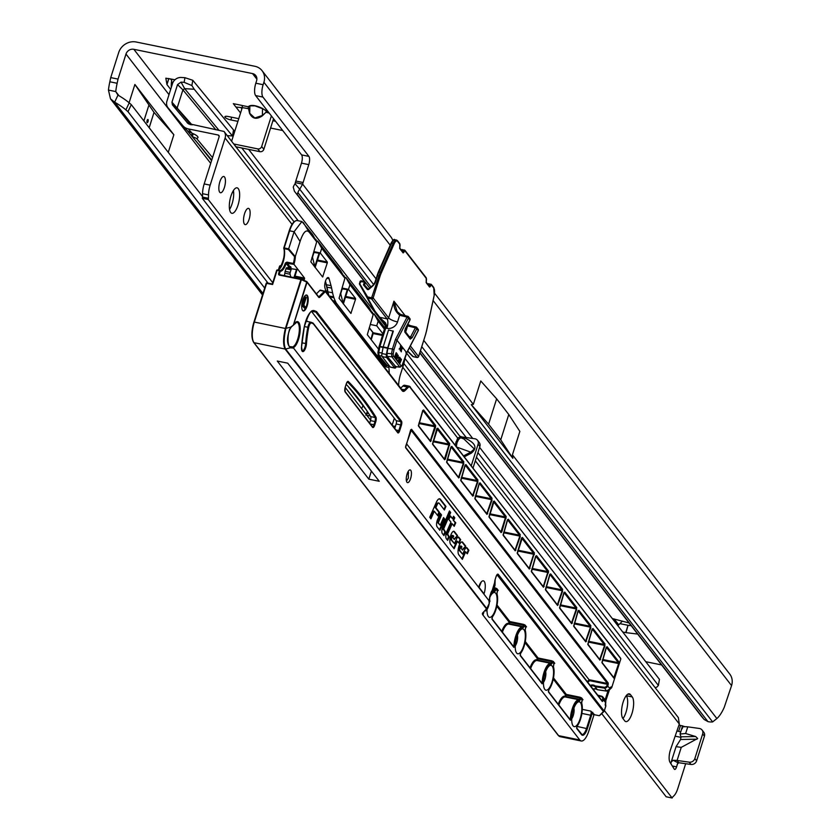 <?xml version="1.0" encoding="UTF-8"?>
<svg xmlns="http://www.w3.org/2000/svg" width="840" height="840" viewBox="0 0 840 840"><rect width="100%" height="100%" fill="white"/><g stroke="black" fill="none" stroke-linecap="round" stroke-linejoin="round"><path stroke-width="1.26" d="M147.998 121.642A1.628 0.567 101.6 0 0 148.176 119.973A1.628 0.567 101.6 0 0 147.651 119.553A1.628 0.567 101.6 0 0 147.116 120.508A1.628 0.567 101.6 0 0 147.053 122.504A1.628 0.567 101.6 0 0 147.998 121.642M266.091 112.266L266.123 110.617L262.3 108.612L255.003 105.871L249.648 105.819C252.494 104.832 256.778 105.714 262.51 108.455L266.858 111.373L262.395 115.784C256.557 119.795 252.273 118.923 249.533 113.148L254.814 117.989L262.196 115.532L266.091 112.266L269.231 113.117M238.76 118.661L228.207 116.508A4.872 1.323 -162.4 0 0 224.889 116.739A4.872 1.323 -162.4 0 0 225.057 117.296A4.872 1.323 -162.4 0 0 230.853 119.921L237.899 121.359M264.684 288.057L127.974 111.678L131.292 104.654L202.503 196.529M127.974 111.678L125.895 109.883A32.508 7.119 -154.8 0 0 114.66 102.165L117.968 95.13A32.508 7.119 -154.8 0 1 129.203 102.858L131.292 104.654M117.968 95.13L115.742 91.57L108.433 90.069L110.513 98.858L114.66 102.165L262.962 293.496M171.308 87.37A12.842 4.505 -78.4 0 1 171.476 82.016L171.685 80.377L170.478 78.834M637.665 634.074L625.706 632.604L628.026 625.296L619.909 623.637L622.419 621.127M628.026 625.296L626.042 632.657M631.176 625.695L628.362 625.349M272.906 120.74L275.552 121.275M392.794 240.482A14.469 12.967 142.2 0 0 390.894 236.891L262.07 70.686A14.469 12.967 142.2 0 0 254.846 66.276L136.164 42A14.469 12.967 -37.8 0 0 118.681 52.563L110.733 77.606L118.041 79.097L117.138 83.276A32.508 11.413 -78.4 0 0 115.742 91.57L118.955 95.708M168.893 78.508L166.96 84.588L165.837 78.194L174.983 79.758M166.96 84.588L170.667 89.376M625.706 632.604L622.713 631.995M629.055 622.954L612.308 618.555M270.585 128.048L282.723 130.525M233.31 103.656L242.256 105.483L233.31 103.656L240.555 113.001M661.595 664.944L645.75 661.7M256.893 79.202L252.536 73.584L133.844 49.308A6.5 5.827 -37.8 0 0 125.99 54.054L118.041 79.097M295.344 182.637L302.652 184.139A9.755 3.423 101.6 0 1 303.104 182.522L308.784 164.63A6.5 2.279 -78.4 0 0 308.91 156.387L262.941 97.073A9.755 3.423 101.6 0 1 263.13 84.704L255.822 83.213A9.755 3.423 101.6 0 0 255.633 95.582L301.602 154.886A6.5 2.279 -78.4 0 1 301.476 163.128L295.796 181.031A9.755 3.423 101.6 0 0 295.344 182.637L295.082 183.792L299.733 189.21A9.755 4.316 139.3 0 0 297.906 192.602L370.986 286.892M255.822 83.213L256.599 80.766A6.5 5.827 142.2 0 0 255.78 75.569A6.5 5.827 142.2 0 0 252.536 73.584M249.533 113.148L248.084 106.722L242.298 105.546L242.267 107.604L231.861 140.416A3.255 2.919 142.2 0 0 231.714 141.372M271.394 115.899L261.681 146.517A3.255 2.919 142.2 0 1 257.754 148.89L233.898 144.008A3.255 2.919 142.2 0 1 233.73 143.976M273.546 118.692L263.844 149.31A3.255 2.919 142.2 0 1 259.917 151.683L236.05 146.8A3.255 2.919 142.2 0 1 235.893 146.759M420.494 350.753L707.921 721.591A32.508 14.385 139.3 0 0 712.635 721.917L716.877 718.547A32.508 11.413 101.6 0 0 724.248 707.322L731.567 685.608A14.469 12.967 -37.8 0 0 729.729 674.026L434.553 293.213M707.921 721.591L704.141 719.481L701.306 716.174M369.684 287.983L297.171 194.439L297.906 192.602M295.082 183.792A9.755 4.316 139.3 0 0 293.255 187.194L294.42 191.226L365.295 282.66M364.949 282.23L297.171 194.439M375.995 278.754L302.652 184.139L299.733 189.21L373.538 284.424M512.841 458.315L471.261 404.67L488.586 424.19L500.735 439.856L512.841 458.315L512.432 454.786L519.855 431.393L508.778 414.498L496.629 398.832L480.774 380.971L473.351 404.366L423.769 340.399M471.261 404.67L473.351 404.366M263.13 84.704L263.907 82.257A14.469 12.967 142.2 0 0 262.07 70.686M236.345 107.1L241.437 107.573M241.216 107.52L241.763 109.2M249.648 105.819L248.084 106.722L249.753 112.99L249.858 106.071L248.294 106.974M242.267 107.604L248.262 108.623M262.395 115.784L262.51 108.455M266.123 110.617L267.33 110.66M508.778 414.498L500.735 439.856M496.629 398.832L488.586 424.19M108.433 90.069A32.508 11.413 -78.4 0 1 109.83 81.785L110.733 77.606M149.195 127.743L154.025 112.392L173.859 134.736L134.894 84.462L129.087 102.753M173.859 134.736L168.263 152.355M149.163 127.712L154.025 112.392L134.894 84.462M617.809 625.653A12.842 11.508 -37.8 0 0 618.712 624.824L619.909 623.637M171.685 80.377L171.833 79.107M368.844 301.161A1.302 1.124 -28.8 0 0 368.855 301.171L359.52 283.427L367.574 296.877L371.595 297.843L378.998 276.003L377.506 275.699L375.753 281.232A10.563 9.471 142.2 0 1 372.236 286.43L368.77 289.359A1.134 1.018 142.2 0 1 367.238 289.317L363.468 284.928L364.381 282.051L360.119 281.547L361.326 280.833L359.499 284.172A0.809 0.724 -30 0 1 359.531 283.469L374.084 310.401L359.688 284.487M364.371 281.484L361.095 280.938A0.809 0.735 -40.8 0 0 360.234 281.295M381.895 355.971L379.071 355.74A1.302 1.166 142.2 0 1 378.294 355.32L378.294 355.32A1.302 1.166 142.2 0 1 378.126 354.281L377.916 352.464L382.053 352.947M378.01 352.454L379.082 346.626L377.916 352.464L378.294 355.32L385.885 365.127A1.302 1.166 -37.8 0 0 386.663 365.536L389.319 365.831M395.02 356.149L395.903 356.16L395.178 356.822L395.168 355.352L396.197 352.674L396.879 353.546L395.714 355.761M395.567 356.097L395.178 356.822M398.475 360.161L399.693 357.179L398.769 361.452L397.971 360.056M398.076 355.288L398.223 357.074L396.911 359.048L398.213 355.268M387.87 348.453L392.448 348.925L387.87 348.453L386.967 353.356L391.534 353.735L392.343 349.367L393.992 349.629L396.984 340.221L395.472 339.423L407.075 317.09L408.524 318.003L396.984 340.221L406.686 352.748L418.142 330.708M399.389 361.274L401.037 358.921L400.071 362.197L401.489 359.489L400.019 363.069L400.47 359.94L399.294 362.124L398.937 361.673L400.376 358.06L399.116 361.221M398.885 357.609L398.601 358.302L398.454 357.063L398.885 357.609L398.181 357.756M396.175 356.727L396.963 356.738L395.808 357.63L397.268 354.05L396.827 356.717M400.522 348.18L400.197 350.427L401.363 349.094L401.656 346.899L401.699 348.705L402.707 348.243L401.583 349.545L401.257 351.834L401.247 349.923L400.47 350.826L400.187 348.558L399.126 349.083L400.302 347.729L400.606 345.534L400.638 347.34L401.646 346.878L399.998 348.075M401.342 315.704L402.003 314.895L407.841 316.365A1.302 1.166 142.2 0 1 408.45 316.754A1.302 1.302 0 0 0 407.726 316.281L407.075 317.09L401.342 315.704A11.056 9.912 142.2 0 1 399.672 315.137C395.262 311.588 393.341 306.936 393.939 301.193L397.226 311.64L400.449 314.391M425.775 277.494A0.809 0.724 142.2 0 1 426.29 278.397A2.111 0.745 101.6 0 1 426.394 280.487L426.29 282.786L429.597 287.06L430.322 286.493L429.702 285.254L428.327 284.981M402.749 252.032A0.809 0.745 132 0 1 403.127 252.903L403.851 252.347L403.231 251.108L401.856 250.824M403.127 252.903L399.819 248.64L399.924 246.33A2.111 0.745 101.6 0 0 399.819 244.241L397.604 241.395A7.319 2.573 101.6 0 0 394.107 243.894L381.276 272.958A15.446 5.418 101.6 0 0 379.964 276.444L373.149 297.917L388.637 317.898L393.939 301.193L405.153 315.661M387.975 348.012L393.309 331.223L388.563 329.963L383.187 346.92L381.938 353.546A3.255 1.145 -78.4 0 0 382.147 356.58L390.222 366.986A3.255 1.145 -78.4 0 0 390.516 367.195A3.255 1.145 -78.4 0 0 390.863 367.122M379.166 346.332L385.697 324.87L385.035 323.201L379.995 318.108L385.55 325.269L379.985 318.087A1.302 0.788 137.4 0 0 380.457 318.234L385.423 322.718L386.421 325.164A7.476 2.625 -78.4 0 1 385.728 328.083L379.921 346.374L383.156 347.025M395.671 366.524L387.167 356.412L386.967 353.356M386.421 325.164L385.613 324.901L385.423 322.718M367.857 297.077L367.836 298.106L367.091 297.56L367.574 296.877M407.62 351.194L413.438 356.758M401.909 249.543L401.909 249.543A2.929 1.029 -78.4 0 0 401.3 250.1M428.379 283.7L428.379 283.7A2.929 1.029 -78.4 0 0 427.77 284.256M400.911 250.236L401.951 249.963M427.382 284.382L428.421 284.109M363.468 284.928L364.55 284.981L368.235 289.159L371.931 286.094L368.529 289.076M399.305 243.348A0.809 0.724 142.2 0 1 399.714 243.59L399.777 247.086M399.683 247.958A0.809 0.704 150.4 0 1 399.788 248.084L399.788 248.084A0.809 0.704 150.4 0 1 399.819 248.64M399.83 247.097L399.788 248.094L402.623 252.011M429.597 287.06A0.809 0.745 -48 0 0 429.397 286.304L429.397 286.304A0.809 0.745 -48 0 0 429.219 286.188M426.153 282.104A0.809 0.704 150.4 0 1 426.258 282.23L426.258 282.23A0.809 0.704 150.4 0 1 426.29 282.786M374.136 310.485A1.302 1.166 -37.8 0 0 374.189 310.558L379.838 317.919A1.302 0.913 -34.4 0 1 379.796 317.856L379.071 316.838A1.302 1.166 -37.8 0 0 379.806 317.363L387.062 318.843L371.584 298.872L367.836 298.106L374.84 310.957L380.457 318.234A1.302 0.913 -34.4 0 1 379.838 317.919A1.302 1.166 -37.8 0 0 379.995 318.108M409.846 320.008L408.524 318.003A1.302 1.166 142.2 0 0 408.45 316.754L409.868 318.57A1.302 1.166 142.2 0 1 409.941 319.82L405.258 328.818L404.775 332.031L410.245 339.087L412.146 337.701L410.687 336.788L409.521 337.439A1.302 1.166 142.2 0 1 410.172 337.838L410.172 337.838A1.302 1.166 142.2 0 1 410.245 339.087M409.112 336.473L410.687 336.788L415.359 327.789L416.819 328.703L412.146 337.701M410.161 325.616A9.755 8.747 -37.8 0 1 408.692 325.07A1.302 0.525 115.8 0 0 408.618 324.996L408.618 324.996A1.302 0.525 115.8 0 0 407.694 325.71L405.678 332.052M405.878 352.853L406.686 352.748L405.878 352.853L406.686 352.748L402.077 365.453A1.302 0.724 26.3 0 1 402.045 365.788L402.045 365.788A1.302 0.724 26.3 0 1 401.604 366.072M394.947 366.45L399.745 366.965L391.87 356.8L391.534 353.735L393.194 353.997L393.32 355.834A1.302 1.166 142.2 0 1 391.87 356.8L387.167 356.412M403.431 362.702A1.302 0.724 -153.7 0 0 403.673 362.481L402.045 365.788L399.745 366.965A1.302 1.166 -37.8 0 0 401.195 365.999L393.32 355.834M387.334 365.61L379.071 355.74L378.735 352.674L379.921 346.374L379.04 346.427A1.302 1.302 0 0 0 378.998 346.594L383.061 347.466M395.283 366.649L400.092 367.175M397.194 358.05L396.312 358.932M397.698 357.567L398.129 355.929L397.698 357.567M397.593 355.908L398.129 355.929M398.097 360.329L399.01 360.854M396.312 356.758L396.701 357.378M396.102 357.262L395.356 357.704M395.304 356.044L394.58 356.695M396.029 353.094L396.879 353.546M402.181 348.138L402.707 348.243M401.058 349.44L401.583 349.545M400.344 350.259L400.88 350.364M401.121 346.773L401.646 346.878M399.294 348.894L399.819 348.999M397.53 321.919A8.778 7.865 142.2 0 1 386.915 328.325A7.476 2.625 -78.4 0 0 387.062 318.843A1.302 1.166 -37.8 0 0 388.637 317.898A7.476 2.016 -162.4 0 0 397.53 321.919L399.672 315.137L400.649 314.475A9.755 8.747 -37.8 0 0 401.867 314.916M396.27 366.755L396.144 367.006A3.255 1.145 -78.4 0 1 394.989 368.109A3.255 1.145 -78.4 0 1 394.695 367.909L386.62 357.494A3.255 1.145 -78.4 0 1 386.411 354.459L387.66 347.834L393.036 330.876M230.696 212.499A12.999 4.567 -78.4 0 1 230.444 197.809A12.999 4.567 -78.4 0 1 237.09 187.834A12.999 4.567 -78.4 0 1 238.266 188.633A12.999 4.567 -78.4 0 1 238.529 203.333A12.999 4.567 -78.4 0 1 231.882 213.308A12.999 4.567 -78.4 0 1 230.696 212.499M219.723 192.234A8.284 2.909 -78.4 0 1 219.555 182.868A8.284 2.909 -78.4 0 1 223.787 176.505A8.284 2.909 -78.4 0 1 224.542 177.02A8.284 2.909 -78.4 0 1 224.71 186.396A8.284 2.909 -78.4 0 1 220.469 192.749A8.284 2.909 -78.4 0 1 219.723 192.234M244.419 224.112A8.284 2.909 -78.4 0 1 244.262 214.746A8.284 2.909 -78.4 0 1 248.493 208.383A8.284 2.909 -78.4 0 1 249.249 208.898A8.284 2.909 -78.4 0 1 249.417 218.264A8.284 2.909 -78.4 0 1 245.175 224.627A8.284 2.909 -78.4 0 1 244.419 224.112M455.175 444.812L457.706 438.102A1.628 1.176 -145.4 0 0 458.64 439.446L457.002 442.691L456.278 446.911M463.712 455.816L470.757 452.161L474.285 448.969L463.827 438.89L462.137 438.322M680.578 739.494L680.936 736.817L680.064 734.024L685.639 733.52L695.657 736.533L697.662 738.507L681.25 747.359L676.064 746.655L680.578 739.494L697.022 739.179M623.165 702.03A12.999 4.567 -78.4 0 1 629.297 693.84A12.999 4.567 -78.4 0 1 630.483 694.649L632.247 696.927A12.999 4.567 -78.4 0 1 632.51 711.627A12.999 4.567 -78.4 0 1 625.852 721.602A12.999 4.567 -78.4 0 1 624.676 720.794L622.913 718.515A12.999 4.567 -78.4 0 1 623.165 702.03M278.502 269.598A1.628 0.567 -78.4 0 1 278.565 269.356L279.394 266.763A1.628 0.567 -78.4 0 1 280.151 265.745L281.211 265.902M604.391 710.609L672.137 798A1.628 0.567 -78.4 0 1 672.599 797.107L674.1 795.606A12.999 4.567 101.6 0 0 677.807 788.498L685.671 763.707M475.314 460.824L679.319 724.028L670.53 749.626A9.755 3.423 -78.4 0 0 670.005 762.3L674.236 769.083A4.064 1.428 101.6 0 0 674.667 769.429A4.064 1.428 101.6 0 0 676.589 766.868L677.796 763.056M184.139 82.32L184.936 77.689L192.791 80.283L191.877 85.544L184.139 82.32L181.052 82.131L177.544 84.567L171.959 102.197L172.421 104.864L188.013 123.522L224.018 131.45A8.127 7.287 142.2 0 1 224.07 131.513A8.127 7.287 142.2 0 1 225.109 138.023L210.158 185.157A12.999 4.567 101.6 0 0 208.509 194.922L208.457 198.292A1.628 0.567 -78.4 0 1 208.257 199.521L272.738 282.713M233.447 190.47A12.999 4.567 -78.4 0 1 229.561 209.454M184.936 77.689L181.283 77.469A8.127 7.287 -37.8 0 0 172.526 83.538L166.929 101.168A8.127 7.287 -37.8 0 0 168.095 107.835L182.816 125.664A11.382 10.196 -37.8 0 0 182.973 125.843L187.352 130.694L192.087 133.256L188.317 128.909L218.127 134.999A1.628 1.46 142.2 0 1 219.135 136.794L204.183 183.928A12.999 4.567 101.6 0 0 202.545 193.704L202.493 197.075A1.628 0.567 -78.4 0 1 202.283 198.303L268.012 283.101M347.991 386.274L366.272 409.868M601.702 713.611L666.173 796.782L672.137 798M280.004 265.766L280.77 266.763M626.231 695.667L626.283 695.709A12.999 4.567 -78.4 0 1 627.333 706.493A12.999 4.567 -78.4 0 1 622.954 718.568M182.973 125.843A11.382 10.196 -37.8 0 0 188.317 128.909M471.303 465.623L478.107 444.192A4.872 4.368 -37.8 0 0 474.779 438.753L461.958 436.947A9.755 8.747 142.2 0 1 461.979 437.02A1.628 0.662 -12.8 0 1 460.005 436.926A1.628 1.554 -51.6 0 0 460.425 437.64M402.749 367.217L457.706 438.102L460.005 436.926A8.127 7.287 142.2 0 0 459.774 436.139L403.862 363.479M477.488 440.286L479.252 442.565A4.872 4.368 142.2 0 1 479.871 446.46L473.067 467.901M678.856 762.741L677.093 760.462L689.231 762.174A4.872 4.368 -37.8 0 0 694.848 758.562L702.671 733.908A4.872 4.368 -37.8 0 0 702.051 730.002L703.815 732.28A4.872 4.368 142.2 0 1 704.435 736.187L696.612 760.841A4.872 4.368 142.2 0 1 690.995 764.452L678.856 762.741L677.397 763.949L676.589 766.868L672.304 765.996M678.972 725.025A4.064 1.103 -162.4 0 0 680.537 725.413L684.821 726.653M682.364 728.616C681.524 726.978 683.319 726.38 687.76 726.841L699.342 728.469A4.872 4.368 -37.8 0 1 702.051 730.002M681.25 747.359L677.093 760.462L673.134 760.252L671.192 761.985L670.898 763.739M682.553 725.781L680.778 731.776M676.946 730.947A4.064 1.103 -162.4 0 0 678.647 731.377L680.747 731.861M192.087 133.256A8.935 2.415 17.6 0 1 197.642 136.563A8.935 2.415 17.6 0 1 197.967 137.592A8.935 2.415 17.6 0 1 196.487 138.369L192.308 136.616L193.232 133.728M212.552 157.584L196.487 138.369M675.15 736.176L681.062 737.384M655.074 687.572A6.5 2.058 -170.3 0 0 657.184 686.795L658.381 685.429L659.432 679.35L479.598 447.342M472.71 438.459L406.634 353.209M385.434 325.857L248.64 149.373M234.717 131.407L192.791 80.283M658.381 685.429L477.918 452.613M466.253 437.556L404.964 358.481M298.221 220.763L241.804 147.977M233.047 136.678L194.24 89.25L184.674 88.662L182.91 89.859L177.314 107.489L177.555 108.833L190.733 124.645M679.319 724.028L678.342 717.601L476.48 457.159M208.257 199.521L202.283 198.303M673.134 760.252L678.038 762.815M459.774 436.139L461.958 436.947M458.64 439.446L460.572 437.714L463.827 438.89M457.013 447.174L470.757 452.161L471.272 453.18L464.425 456.74M462.336 438.344A1.628 0.609 106.8 0 0 463.103 437.356C475.377 442.376 478.096 447.657 471.272 453.18M459.837 436.779A1.628 1.554 -51.8 0 0 460.362 437.598L460.362 437.598A1.628 1.554 -51.8 0 0 460.478 437.682M191.583 135.839L187.247 130.599M191.877 85.544L194.24 89.25M190.113 124.614L188.317 121.79M172.421 104.864L177.555 108.833L190.995 124.698M181.052 82.131L184.674 88.662L219.072 130.431M297.014 269.661L297.014 269.661A8.127 2.195 17.6 0 1 296.982 269.787L294.473 277.704M296.993 269.588L291.795 268.79A1.628 0.567 101.6 0 0 291.039 269.819L290.22 272.412A1.628 0.567 101.6 0 0 290.073 274.229L290.829 276.959M291.039 269.819L285.968 268.779L285.149 271.373L290.22 272.412M284.865 275.741L284.582 274.701M286.786 267.719L290.514 268.296M286.681 267.76L291.795 268.79M290.073 274.229L285.002 273.189L284.634 274.218L284.981 273.105M285.002 273.189A1.628 0.567 -78.4 0 1 285.149 271.373M285.968 268.779A1.628 0.567 -78.4 0 1 286.734 267.76M319.589 253.376L319.589 253.376A8.127 2.195 17.6 0 1 319.557 253.502L315.157 267.382M319.568 253.302L314.37 252.515A1.628 0.567 101.6 0 0 313.614 253.533L312.795 256.137A1.628 0.567 101.6 0 0 312.648 257.954L315.063 267.488M347.823 289.81L347.823 289.81A8.127 2.195 17.6 0 1 347.792 289.937L343.392 303.807M347.802 289.737L342.605 288.939A1.628 0.567 101.6 0 0 341.849 289.968L341.03 292.562A1.628 0.567 101.6 0 0 340.882 294.378L343.298 303.912M294.536 256.63L288.372 249.512L284.151 248.651A12.191 4.284 -78.4 0 1 283.07 262.279A12.191 4.284 -78.4 0 1 277.389 269.966L279.772 270.459A12.191 4.284 101.6 0 0 285.369 263.057L286.913 262.154L293.318 263.466A12.191 4.284 101.6 0 0 294.536 256.63L295.418 256.158L300.069 241.49C303.23 232.06 306.285 228.974 309.246 232.228L316.701 241.836L310.842 261.817L322.633 277L327.296 262.868L317.247 260.81M293.192 348.065L290.409 347.802A0.651 0.546 -70.3 0 0 290.272 346.668L292.667 346.941L488.975 600.653L489.531 598.626M590.762 686.165A4.389 3.938 -37.8 0 1 595.025 686.721L595.161 685.913L604.054 687.246A2.604 2.331 -37.8 0 0 607.068 685.325L607.394 684.296L608.171 684.642L607.845 685.671A3.255 2.919 142.2 0 1 604.075 688.075L595.025 686.721L597.313 689.682L606.365 691.037A3.255 2.919 -37.8 0 0 610.134 688.632L610.428 687.729M406.455 481.047L408.377 478.086L408.261 471.314M479.042 587.37L481.257 581.931M302.757 300.143A8.127 2.856 101.6 0 0 303.334 310.947A8.127 2.856 101.6 0 0 307.167 305.834A8.127 2.856 101.6 0 0 306.59 295.029A8.127 2.856 101.6 0 0 302.757 300.143M303.041 310.842A8.127 2.856 101.6 0 0 306.569 305.707A8.127 2.856 101.6 0 0 306.285 295.008M487.022 609.441A6.825 2.394 101.6 0 0 488.534 606.228A6.825 2.394 101.6 0 0 489.122 603.845M489.636 597.755A12.674 4.452 -78.4 0 1 492.776 593.082A12.674 4.452 -78.4 0 1 496.87 596.358A12.674 4.452 -78.4 0 1 495.495 609.378A12.674 4.452 -78.4 0 1 488.061 616.119A12.674 4.452 -78.4 0 1 487.137 607.793M515.256 645.876A6.825 2.394 101.6 0 0 516.768 642.663A6.825 2.394 101.6 0 0 517.43 635.25M523.73 645.803A12.674 4.452 -78.4 0 1 516.295 652.544A12.674 4.452 -78.4 0 1 516.852 636.93A12.674 4.452 -78.4 0 1 521.01 629.517A12.674 4.452 -78.4 0 1 525.105 632.793A12.674 4.452 -78.4 0 1 523.73 645.803M543.501 682.3A6.825 2.394 101.6 0 0 545.013 679.087A6.825 2.394 101.6 0 0 545.664 671.675M551.964 682.238A12.674 4.452 -78.4 0 1 544.53 688.978A12.674 4.452 -78.4 0 1 545.087 673.355A12.674 4.452 -78.4 0 1 549.245 665.942A12.674 4.452 -78.4 0 1 553.34 669.218A12.674 4.452 -78.4 0 1 551.964 682.238M571.736 718.725A6.825 2.394 101.6 0 0 573.248 715.512A6.825 2.394 101.6 0 0 573.909 708.099M580.199 718.662A12.674 4.452 -78.4 0 1 572.775 725.403A12.674 4.452 -78.4 0 1 573.321 709.779A12.674 4.452 -78.4 0 1 577.479 702.376A12.674 4.452 -78.4 0 1 581.574 705.653A12.674 4.452 -78.4 0 1 580.199 718.662M290.388 346.71L290.336 346.689C287.49 348.254 286.829 331.58 290.966 327.558L289.306 329.826M407.085 473.991A6.5 2.279 101.6 0 0 407.547 482.632A6.5 2.279 101.6 0 0 410.613 478.538A6.5 2.279 101.6 0 0 410.151 469.896A6.5 2.279 101.6 0 0 407.085 473.991M294.105 231.725L289.632 230.811L284.204 247.926L288.677 248.84L294.105 231.725L301.906 221.519L312.512 234.454L311.85 234.507L312.512 234.454L316.701 241.836L312.512 234.454M285.474 328.188L300.919 279.5L279.394 275.1A1.302 1.166 142.2 0 1 278.586 273.661L279.468 270.869L277.084 270.375L272.601 284.508L276.644 270.406L272.339 283.983L266.637 283.29L254.331 322.067L285.873 328.577C283.742 337.921 283.637 344.705 285.558 348.936L486.749 608.517L489.227 603.54L488.975 600.653M272.601 284.508L266.196 283.322L253.953 322.056M599.382 715.659L603.414 711.533A0.651 0.619 46.9 0 0 604.212 711.154L605.84 706.062L604.223 711.113L605.808 705.989L605.325 705.369A0.651 0.588 -37.8 0 0 605.188 704.781M594.625 714.767A0.651 0.588 -37.8 0 0 593.849 715.239L590.793 711.113L594.625 714.767L599.014 715.67M484.092 611.447L482.947 615.048L579.779 739.977A16.254 5.702 101.6 0 0 581.259 740.985A16.254 5.702 101.6 0 0 588.924 730.758L593.849 715.239M369.002 307.325L373.17 314.695L368.991 307.314L345.786 277.368L349.955 284.739L373.159 314.675L367.311 334.677L378.525 349.146M340.756 270.879L340.084 270.942L340.756 270.879L344.935 278.26L340.756 270.879L317.541 240.944L321.72 248.304L344.925 278.25L339.077 298.242L350.879 313.425L355.53 299.292L345.481 297.234M374.136 314.013A0.651 0.588 -37.8 0 0 374.094 313.95L384.909 327.905L374.136 314.013L378.189 321.163L384.479 329.28M383.008 333.9L376.719 325.794L370.304 324.481M345.723 296.457L355.551 298.473L348.485 289.359L342.069 288.046M317.489 260.033L327.306 262.038L320.25 252.934L313.834 251.622M288.697 248.787L295.155 256.505M370.619 420.189L345.198 387.397M306.212 319.956L307.409 321.489M294.977 276.129L304.563 278.093L304.091 280.371M326.151 292.226L324.923 287.731A5.849 2.058 -78.4 0 1 325.469 281.148A5.849 2.058 -78.4 0 1 328.209 277.515A5.849 2.058 -78.4 0 1 329.144 278.775L331.034 285.673A48.92 17.178 -78.4 0 1 331.611 288.11L332.588 292.793A48.594 17.062 101.6 0 0 333.669 296.867L333.953 297.738A48.594 17.062 101.6 0 0 335.381 301.182L335.916 302.389A48.762 17.115 -78.4 0 0 336.861 303.796L384.594 365.379A9.755 3.423 -78.4 0 0 385.476 365.978L382.914 365.453M355.551 298.473L355.53 299.292M327.306 262.038L327.296 262.868M404.765 359.111A16.254 5.702 -78.4 0 1 403.19 365.831L400.638 373.884A16.254 5.702 101.6 0 0 398.591 385.686M388.531 365.915A5.691 1.995 -78.4 0 1 388.899 367.479A61.309 21.525 -78.4 0 1 389.214 372.992A5.691 1.995 -78.4 0 1 389.214 373.58M335.916 302.389L333.68 301.938M335.381 301.182L332.671 300.625M386.683 365.683A9.755 3.423 -78.4 0 1 385.476 365.978M304.563 278.093L293.318 263.466M320.25 252.934L321.72 248.304M317.541 240.944L316.25 241.038M348.485 289.359L349.955 284.739M345.786 277.368L344.484 277.463M376.719 325.794L378.189 321.163M374.094 313.95A0.651 0.588 -37.8 0 0 373.769 313.75L372.719 313.887M368.991 307.314L368.319 307.367L368.991 307.314M395.945 429.975L398.832 430.563L400.638 424.904L396.165 423.98L394.748 428.431M369.673 423.203L370.493 420.63A3.255 1.145 101.6 0 0 370.608 416.577A819.189 287.564 101.6 0 0 346.175 384.3M396.165 423.98A2.604 0.913 101.6 0 0 396.207 420.683L311.546 311.462M311.861 311.294L315.808 312.102L316.575 311.598L401.468 421.124A3.255 1.145 -78.4 0 1 401.405 425.25L399.609 430.92A3.255 1.145 -78.4 0 1 397.782 432.757L313.278 323.736L311.462 322.991A4.872 1.712 101.6 0 0 308.69 327.432A46.651 16.38 101.6 0 0 306.485 343.592A6.342 2.226 -78.4 0 1 305.718 347.613A6.342 2.226 -78.4 0 1 302.81 351.614A6.342 2.226 -78.4 0 1 301.507 347.193L304.353 326.655C308.238 314.643 311.178 309.435 313.163 311.052A16.905 5.933 101.6 0 0 311.052 311.598M305.687 321.489A5.523 1.943 -78.4 0 1 306.411 321.29A5.523 1.943 -78.4 0 1 306.537 321.321L310.758 322.193M400.628 388.3L402.843 386.064A9.755 3.423 -78.4 0 1 404.659 385.245L409.132 386.169A9.755 3.423 -78.4 0 1 410.015 386.768A0.651 0.588 142.2 0 1 410.424 387.492A9.104 3.192 101.6 0 0 407.904 387.681L405.08 390.526A10.405 3.654 -78.4 0 1 402.203 390.747L325.637 291.963A2.604 0.913 101.6 0 0 324.912 292.026L319.767 297.213A3.906 1.365 -78.4 0 1 318.685 297.297L307.041 282.261L293.528 324.839A13.325 4.683 -78.4 0 1 299.544 323.978A13.325 4.683 -78.4 0 1 298.515 339.381A13.325 4.683 -78.4 0 1 293.118 347.718M316.375 293.906L319.851 290.399A3.255 1.145 -78.4 0 1 320.46 290.136A3.255 1.145 -78.4 0 1 320.754 290.336M315 238.833L315.924 240.471L316.134 239.82M343.235 275.268L344.159 276.895M371.469 311.693L372.393 313.32L372.614 312.68M610.187 688.632L611.73 687.55L620.812 658.917L620.361 658.14L410.424 387.492M453.737 520.17L454.786 517.797L453.569 516.232L452.519 518.606L450.45 515.928L448.875 519.488L450.954 522.165L446.817 531.51A4.809 1.691 101.6 0 0 446.324 538.692L447.647 540.404L449.221 536.844L447.626 533.999L452.161 523.73L454.199 526.344L455.763 522.784L453.138 520.044L454.188 517.682L454.786 517.797M454.293 539.5L457.527 535.615L454.514 531.72A6.783 2.384 101.6 0 0 453.894 531.3A6.783 2.384 101.6 0 0 450.429 536.498A6.783 2.384 101.6 0 0 450.566 544.163L454.125 548.762L457.359 541.443L459.102 543.228L460.677 539.669L458.85 537.317A4.799 1.68 101.6 0 0 458.409 537.012A4.799 1.68 101.6 0 0 456.561 538.954L454.482 543.638L451.826 540.204A2.468 0.861 -78.4 0 1 451.773 537.422A2.468 0.861 -78.4 0 1 453.033 535.531A2.468 0.861 -78.4 0 1 453.254 535.678L453.757 536.33L452.76 537.527L454.293 539.5M462.515 550.106L465.749 546.21L462.725 542.325A6.783 2.384 101.6 0 0 462.116 541.905A6.783 2.384 101.6 0 0 458.651 547.102A6.783 2.384 101.6 0 0 458.776 554.768L462.346 559.367L465.581 552.038L467.324 553.823L468.888 550.274L467.061 547.911A4.799 1.68 101.6 0 0 466.631 547.617A4.799 1.68 101.6 0 0 464.772 549.549L462.704 554.243L460.036 550.799A2.468 0.861 -78.4 0 1 459.984 548.016A2.468 0.861 -78.4 0 1 461.244 546.126A2.468 0.861 -78.4 0 1 461.475 546.284L461.979 546.934L460.981 548.131L462.515 550.106M450.692 512.516L449.474 510.951L442.817 526.481A4.809 1.691 101.6 0 0 442.355 533.568L443.94 535.615L445.515 532.067L443.656 528.885L450.692 512.516L449.295 511.371M441.515 514.952L440.296 513.387L437.567 519.572A4.809 1.691 101.6 0 0 437.062 526.754L439.845 530.345L444.78 519.162L443.562 517.597L440.202 525.221L438.322 522.784L441.515 514.952L440.118 513.797M436.349 502.288L429.723 517.272L430.931 518.837L434.301 511.224L437.923 515.897L439.499 512.347L435.866 507.665L437.147 504.767A4.316 1.512 -78.4 0 1 438.816 503.024A4.316 1.512 -78.4 0 1 439.215 503.296L444.392 509.975L445.956 506.415L440.475 499.338A8.631 3.035 101.6 0 0 439.688 498.803A8.631 3.035 101.6 0 0 436.349 502.288M484.04 593.807A9.755 3.423 101.6 0 0 483.346 580.839A9.755 3.423 101.6 0 0 478.737 586.971L484.04 593.807M482.947 615.048A14.627 3.959 17.6 0 1 482.423 613.379A14.627 3.959 17.6 0 1 482.695 612.927L486.507 608.895L285.149 349.125A0.651 0.588 -37.8 0 0 285.631 349.031L290.409 347.802C286.43 344.012 286.534 337.113 290.735 327.117L293.307 325.248L306.737 282.072L301.423 279.195M379.26 481.278L287.721 363.174L277.284 361.043L368.823 479.147L379.26 481.278M395.378 426.447L392.794 425.911M587.16 681.513L589.512 679.812L607.404 683.476L607.394 684.296L589.785 680.694L406.529 443.741M392.165 425.103L394.328 418.257M371.375 471.104L368.823 479.147M306.747 281.589A0.651 0.588 142.2 0 1 307.041 282.261L301.392 279.647L285.947 328.346L290.735 327.117L293.496 325.048A0.651 0.651 0 0 1 293.307 325.248L290.567 327.537M285.149 349.125L285.075 349.031C283.006 344.768 283.112 337.901 285.401 328.419L285.873 328.577M443.971 509.439L445.358 506.289L439.877 499.212A8.631 3.035 101.6 0 0 439.383 498.781M445.358 506.289L445.956 506.415M437.514 515.361L438.9 512.221L435.267 507.549L436.548 504.651A4.316 1.512 -78.4 0 1 438.228 502.908A4.316 1.512 -78.4 0 1 438.501 503.055M435.267 507.549L435.866 507.665M438.9 512.221L439.499 512.347M430.521 518.301L433.703 511.098L434.301 511.224M440.202 525.221L437.724 522.659L440.916 514.826M439.435 529.809L444.181 519.047L443.384 518.007M444.181 519.047L444.78 519.162M443.531 535.091L444.917 531.941L443.058 528.759L450.093 512.4M444.917 531.941L445.515 532.067M462.179 549.675L465.749 546.21M462.704 554.243L459.438 550.683A2.468 0.861 -78.4 0 1 459.396 547.9A2.468 0.861 -78.4 0 1 460.656 546.01A2.468 0.861 -78.4 0 1 460.877 546.158L460.981 546.178M466.904 553.287L468.29 550.148L466.473 547.796A4.799 1.68 101.6 0 0 466.316 547.627M468.29 550.148L468.888 550.274M461.927 558.831L464.982 551.922L465.717 551.859M465.15 546.095L462.137 542.199A6.783 2.384 101.6 0 0 461.8 541.895M453.957 539.07L457.527 535.615M454.482 543.638L451.227 540.078A2.468 0.861 -78.4 0 1 451.175 537.295A2.468 0.861 -78.4 0 1 452.435 535.406A2.468 0.861 -78.4 0 1 452.655 535.563L452.77 535.584M458.693 542.692L460.079 539.543L458.252 537.191A4.799 1.68 101.6 0 0 458.105 537.033M460.079 539.543L460.677 539.669M453.716 548.226L456.771 541.317L457.495 541.254M456.939 535.49L453.915 531.594A6.783 2.384 101.6 0 0 453.59 531.289M453.779 525.808L455.165 522.669L453.138 520.044M455.165 522.669L455.763 522.784M447.237 539.868L448.623 536.718L447.027 533.873L451.563 523.604L452.161 523.73M448.623 536.718L449.221 536.844M452.519 518.606L450.261 516.337M454.188 517.682L453.39 516.642M304.71 308.354L302.243 305.823L305.078 296.867L305.676 296.993L306.191 297.654L303.818 305.109L305.183 306.863L304.71 308.354L302.841 305.939L305.676 296.993M302.243 305.823L302.841 305.939M610.544 687.519L611.73 687.55L611.195 686.868L610.46 687.603M489.636 600.054A0.651 0.609 159.5 0 1 489.773 600.642L489.531 598.889A3.906 1.365 -78.4 0 1 490.025 595.707L490.928 592.872A3.906 1.365 -78.4 0 1 492.146 590.635L492.944 590.657A0.651 0.609 159.5 0 1 492.135 591.087L491.925 591.045M494.792 583.8A0.651 0.609 159.5 0 1 494.928 584.388L494.687 582.624A3.906 1.365 -78.4 0 1 495.18 579.442L496.083 576.607A3.906 1.365 -78.4 0 1 498.278 574.403L604.202 711.06A0.651 0.588 -37.8 0 1 603.414 711.533L497.081 574.791M290.272 267.803A0.651 0.619 -133.1 0 1 291.05 267.477L290.01 268.086M494.687 582.361L492.146 590.635A0.651 0.557 49.7 0 1 491.967 591.014L491.967 591.014A0.651 0.557 49.7 0 1 491.726 591.119M495.149 579.569L494.991 585.365A16.254 4.389 -162.4 0 0 494.928 584.388M489.227 603.54L489.983 595.823M311.199 322.319L313.278 323.736M581.5 734.297A9.755 3.423 101.6 0 0 581.962 734.496A9.755 3.423 101.6 0 0 586.562 728.353L590.73 715.228L591.497 715.586A3.906 1.365 -78.4 0 0 591.99 712.845A0.651 0.588 142.2 0 1 592.767 712.373M318.276 296.572A0.651 0.588 142.2 0 1 318.602 296.772L306.957 281.746A0.651 0.651 0 0 0 306.705 281.547L301.361 279.132A0.651 0.651 0 0 0 301.224 279.09L279.394 275.1M293.916 264.359L285.369 263.057M286.913 262.154L289.254 265.965L288.204 267.939M288.677 248.84L288.372 249.512M231.714 117.222L230.853 119.921M363.027 405.678L361.651 408.618M133.844 49.308L168.998 94.658M704.141 719.481L419.864 352.727M701.348 716.226L419.79 352.968L701.379 716.268M712.635 721.917L421.785 346.668M716.877 718.547L512.432 454.786M303.104 182.522L295.796 181.031M308.784 164.63L301.476 163.128M308.91 156.387L301.602 154.886M262.941 97.073L255.633 95.582M731.567 685.608L433.104 300.542M390.201 245.196L263.907 82.257M263.844 149.31L261.681 146.517M259.917 151.683L257.754 148.89M236.05 146.8L233.898 144.008M125.99 54.054L210.714 163.37M232.701 191.741L233.688 193.001M125.895 109.883L129.203 102.858M109.83 81.785L117.138 83.276M143.892 120.918L148.754 105.588L143.871 120.886M614.145 618.933L618.712 624.824M171.476 82.016L173.019 82.331M166.898 84.462L168.798 78.487M366.618 413.606L367.311 411.432M426.636 283.311L426.132 282.419L426.636 283.311M402.234 251.591L402.749 252.483L402.234 251.591M399.661 248.262L400.166 249.165L399.661 248.262M410.361 345.923L418.593 356.548L425.407 335.066A15.446 5.418 101.6 0 0 426.426 331.212L434.133 295.533A7.319 2.573 101.6 0 0 433.797 288.078L431.582 285.222A2.111 0.745 101.6 0 0 430.594 285.894L430.322 286.493M402.077 365.453L401.195 365.999M395.472 339.423L392.448 348.925L393.992 349.629L393.194 353.997M384.962 328.052A8.778 3.077 101.6 0 0 385.686 324.965M415.884 327.002L410.298 325.594L416.02 326.981A1.302 1.302 0 0 1 416.745 327.453L418.152 329.269A1.302 1.166 -37.8 0 1 418.236 330.519L416.819 328.703A1.302 1.166 -37.8 0 0 416.136 327.065L415.359 327.789L409.637 326.403A11.056 9.912 142.2 0 1 407.694 325.71M397.226 311.64L400.554 314.401L407.589 316.302M407.694 351.046L413.28 356.727L417.018 357.494L409.427 347.707M375.281 281.211L377.506 275.699A16.254 5.702 101.6 0 1 378.882 272.034L378.294 272.349A15.446 5.418 -78.4 0 0 377.034 275.678M378.42 272.055L391.125 243.107C392.952 239.967 394.202 238.833 394.863 239.684A8.127 2.856 101.6 0 0 391.724 242.97L378.882 272.034L380.373 272.339L393.215 243.275L391.125 243.107L378.294 272.171L375.228 281.369A9.755 8.747 -37.8 0 1 371.994 286.156M391.262 242.981A7.319 2.573 -78.4 0 1 393.288 240.419M379.071 316.838L374.294 310.674M426.29 278.397L405.111 251.076A2.111 0.745 101.6 0 0 404.124 251.748L403.851 252.347M386.915 328.325L384.836 328.146L379.082 346.584M365.348 282.481L364.56 284.981L368.078 289.076L367.238 289.317M359.52 283.427L360.119 281.547M374.084 310.401A1.302 1.208 -28.6 0 0 374.84 310.957A1.302 1.166 -37.8 0 1 374.189 310.558A1.302 1.302 0 0 1 374.084 310.401L368.865 301.182A1.302 1.124 -28.8 0 0 368.865 301.182A1.302 1.302 0 0 0 368.865 301.182M407.6 351.225L412.724 356.444L417.018 357.494A1.302 1.166 -37.8 0 0 418.593 356.548L418.53 356.706M372.183 297.486L373.149 297.917A1.302 1.166 142.2 0 1 371.584 298.872L371.595 297.843M404.124 251.748L403.231 251.108A2.929 1.029 -78.4 0 1 404.334 249.995A2.929 1.029 -78.4 0 1 404.596 250.173A0.809 0.724 142.2 0 1 405.111 251.076M430.594 285.894L429.702 285.254A2.929 1.029 -78.4 0 1 430.805 284.151A2.929 1.029 -78.4 0 1 431.067 284.33A0.809 0.724 -37.8 0 1 431.477 284.571L428.568 283.689M394.107 243.894L393.215 243.275A8.127 2.856 -78.4 0 1 396.354 239.988A8.127 2.856 -78.4 0 1 397.1 240.492A0.809 0.724 142.2 0 1 397.604 241.395M379.964 276.444L378.998 276.003A16.254 5.702 -78.4 0 1 380.373 272.339L381.276 272.958M375.753 281.232L372.236 286.43M368.77 289.359L368.067 289.065M364.959 282.23L364.539 281.694M394.863 239.684L397.499 240.744L399.714 243.59A0.809 0.724 142.2 0 1 399.819 244.241M425.407 335.066L418.625 356.643L417.197 357.514M426.426 331.212L425.355 335.223M433.797 288.078A0.809 0.724 -37.8 0 0 433.282 287.185M431.582 285.222A0.809 0.724 -37.8 0 0 431.477 284.571L433.692 287.427L434.185 295.544L426.479 331.233M409.259 318.181A1.302 1.166 142.2 0 1 409.868 318.57A1.302 1.302 0 0 1 409.994 319.967L404.702 330.781A1.302 1.166 142.2 0 1 404.775 332.031M407.683 324.408L410.298 325.594L409.637 326.403M403.715 362.355L403.704 362.156A1.302 0.724 -153.7 0 1 403.673 362.481A1.302 1.302 0 0 0 403.746 362.303L406.739 352.894L418.278 330.666A1.302 1.302 0 0 0 418.152 329.269M361.399 280.875L360.066 281.4L359.499 284.161M387.66 347.834L383.187 346.92M387.555 348.264L383.082 347.351M386.411 354.459L381.938 353.546M386.62 357.494L382.147 356.58M394.695 367.909L390.222 366.986M455.868 442.05L457.002 442.691M630.483 694.649L627.9 694.124M225.109 138.023L292.036 224.364M186.102 129.444L182.816 125.664M187.152 122.692L189 124.12M461.296 437.976A1.628 0.609 106.8 0 0 461.979 437.02L463.103 437.356M685.639 733.52L687.76 726.841M210.536 159.348A8.127 7.287 -37.8 0 0 210.651 159.506A8.127 7.287 -37.8 0 0 210.777 159.673L211.575 160.64M210.777 159.673L196.245 141.33L210.777 159.673M680.537 725.413L678.647 731.377M218.127 134.999L219.209 136.405M227.273 135.65L232.491 135.965L233.531 129.885M208.457 198.292L202.493 197.075M208.509 194.922L202.545 193.704M210.158 185.157L204.183 183.928M632.247 696.927L626.283 695.709M690.995 764.452L689.231 762.174M704.435 736.187L702.671 733.908M696.612 760.841L694.848 758.562M478.107 444.192L479.871 446.46M695.657 736.533L680.936 736.817M211.743 160.115L191.772 136.048M215.849 129.78L182.91 89.859L177.544 84.567M192.045 124.908L171.959 102.197M192.833 133.56L190.964 135.083M296.489 269.524L293.927 277.599M319.053 253.239L314.937 266.217M313.593 252.357L314.37 252.515M312.648 257.954L311.871 257.786M347.288 289.663L343.171 302.652M341.828 288.781L342.605 288.939M340.882 294.378L340.106 294.221M292.667 346.941A12.674 4.452 101.6 0 0 297.738 339.024A12.674 4.452 101.6 0 0 296.846 322.171A12.674 4.452 101.6 0 0 295.334 322.529M301.56 347.109L302.264 350.837A5.691 1.995 101.6 0 0 304.941 347.256A5.691 1.995 101.6 0 0 305.634 343.655A47.303 16.601 -78.4 0 1 307.87 327.274A5.523 1.943 -78.4 0 1 310.884 322.203A5.523 1.943 -78.4 0 1 311.01 322.245A0.651 0.609 -67.8 0 1 311.105 322.276L306.411 321.29M593.061 689.125A4.389 3.938 142.2 0 1 597.313 689.682M590.216 685.45A5.04 4.515 142.2 0 1 593.334 685.073A5.04 4.515 142.2 0 1 595.161 685.913M407.904 471.965L408.681 472.973M301.906 342.888L306.485 343.592M283.826 247.905L289.191 230.843C291.532 223.818 294.242 220.406 297.308 220.573A16.254 5.702 101.6 0 0 289.632 230.811L283.762 247.958A0.651 0.651 0 0 0 283.752 248.325L284.204 247.926L283.752 248.325C287.038 256.147 277.683 273.966 277.358 269.966A0.651 0.609 -81 0 1 277.389 269.966L276.644 270.406A0.651 0.651 0 0 1 277.358 269.966A0.651 0.609 -81 0 0 276.696 270.365M326.466 292.625L327.274 290.073M278.754 269.619A12.842 4.505 101.6 0 0 283.92 248.556M289.254 230.79A15.603 5.481 -78.4 0 1 294.651 221.571M370.955 339.37L373.181 333.554L371.228 339.717M372.803 333.543L372.929 332.598M369.285 327.684L373.191 332.735L382.767 334.688M300.069 241.49L294.084 231.788M303.272 222.527L309.246 232.228M304.553 278.922L294.725 276.906M336.861 303.796L334.793 303.377M382.526 364.949L384.594 365.379M322.171 276.433L322.949 276.591M350.406 312.858L351.183 313.016M382.515 335.465L373.181 333.554L373.191 332.735A0.651 0.588 -37.8 0 1 372.76 332.168M389.214 372.992L388.668 372.887M333.953 297.738L329.763 296.877M333.669 296.867L329.07 295.985M332.588 292.793L327.968 291.848A48.594 17.062 101.6 0 0 329.049 295.921L329.018 295.911M331.611 288.11L326.991 287.165L327.968 291.848L326.634 286.577A49.571 17.399 101.6 0 0 326.193 284.644M331.034 285.673L326.413 284.729A48.92 17.178 -78.4 0 1 326.991 287.165L325.343 281.536M329.144 278.775L326.855 278.303M325.447 281.201L326.413 284.729L325.29 281.736M388.899 367.479L384.269 366.534A61.309 21.525 -78.4 0 1 384.332 367.28M384.153 365.705A5.691 1.995 -78.4 0 1 384.269 366.534L383.933 366.041A6.342 2.226 101.6 0 0 383.891 365.652M288.005 267.908L288.477 266.438A0.651 0.588 -37.8 0 1 289.254 265.965L290.367 266.595L289.748 267.204L288.477 266.438L286.135 263.413A12.842 4.505 -78.4 0 1 280.245 271.215L279.353 274.008L279.909 274.733M291.05 267.477L290.367 266.595M370.608 416.577L375.081 417.501A819.189 287.564 101.6 0 0 347.613 382.064A3.255 1.145 101.6 0 0 347.382 381.927L346.269 383.87A3.906 1.365 -78.4 0 1 348.39 381.581A819.84 287.794 -78.4 0 1 375.879 417.039A3.906 1.365 -78.4 0 1 375.732 421.89L374.724 425.082A3.906 1.365 -78.4 0 1 372.53 427.298L345.177 392.007A3.906 1.365 -78.4 0 1 345.251 387.062L346.269 383.87M370.493 420.63L374.966 421.544A3.255 1.145 101.6 0 0 375.081 417.501A0.651 0.567 -31.9 0 0 375.879 417.039M370.282 423.99L373.947 424.736L374.966 421.544L375.732 421.89M372.53 427.298A0.651 0.588 -37.8 0 0 372.445 426.783A3.255 1.145 101.6 0 0 373.947 424.736L374.724 425.082M347.319 382.001L347.613 382.064A0.651 0.588 -44.6 0 0 348.39 381.581M396.207 420.683L400.68 421.606L315.808 312.102L313.541 311.168A16.905 5.933 101.6 0 0 313.163 311.052M304.364 326.56L308.69 327.432M312.827 311.02L313.541 311.168A0.651 0.609 112.2 0 0 314.276 310.663L316.575 311.598M401.3 389.172L404.492 389.823L407.316 386.978A9.755 3.423 -78.4 0 1 409.132 386.169L620.707 658.371M402.843 386.064L407.316 386.978A0.651 0.536 44.7 0 1 407.904 387.681M402.213 390.432A9.755 3.423 101.6 0 0 402.675 390.631A9.755 3.423 101.6 0 0 404.492 389.823A0.651 0.536 44.7 0 1 405.08 390.526M319.851 290.399L324.324 291.312A3.255 1.145 -78.4 0 1 324.933 291.05A3.255 1.145 -78.4 0 1 325.227 291.249A0.651 0.588 142.2 0 1 325.637 291.963M318.244 296.32L319.179 296.51L324.324 291.312A0.651 0.536 44.7 0 1 324.912 292.026M318.685 297.297A0.651 0.588 142.2 0 0 318.602 296.772L318.623 296.804A3.255 1.145 101.6 0 0 319.179 296.51A0.651 0.536 44.7 0 1 319.767 297.213M397.373 432.044A0.651 0.588 142.2 0 1 397.698 432.243A2.604 0.913 101.6 0 0 398.832 430.563L399.609 430.92M401.405 425.25L400.638 424.904A2.604 0.913 101.6 0 0 400.68 421.606A0.651 0.588 -37.8 0 0 401.468 421.124M372.256 312.175L372.068 312.753M372.372 313.278L372.582 312.606M344.022 275.751L343.833 276.329M344.137 276.854L344.348 276.171M290.419 267.603L289.653 268.17M315.788 239.316L315.599 239.894M315.903 240.419L316.113 239.747M301.507 347.193A59.325 20.822 -78.4 0 1 304.311 326.644A17.556 6.163 -78.4 0 1 314.276 310.663M613.41 677.124L613.988 677.24L619.133 662.225A0.651 0.588 142.2 0 1 618.356 662.697L606.49 647.388M619.111 663.873L614.029 678.332L602.028 662.844L606.365 647.598M619.133 662.225L607.131 646.737L606.407 647.472M585.175 640.7L585.753 640.815L590.898 625.79A0.651 0.588 142.2 0 1 590.111 626.273L578.246 610.964M590.877 627.438L585.795 641.907L573.794 626.42L578.13 611.174M590.898 625.79L578.897 610.312L578.172 611.048M556.941 604.264L557.519 604.391L562.663 589.365A0.651 0.588 142.2 0 1 561.876 589.837L550.011 574.529M562.643 591.014L557.55 605.472L545.559 589.995L549.896 574.739M562.663 589.365L550.662 573.877L549.938 574.623M514.584 549.623L515.162 549.749L520.307 534.723A0.651 0.588 142.2 0 1 519.53 535.196L507.665 519.887M520.285 536.371L515.204 550.83L503.202 535.353L507.538 520.096M520.307 534.723L508.316 519.236L507.581 519.981M486.35 513.198L486.927 513.313L492.072 498.298A0.651 0.588 142.2 0 1 491.295 498.771L479.43 483.462M492.051 499.947L486.969 514.406L474.968 498.918L479.304 483.672M492.072 498.298L480.07 482.811L479.346 483.546M458.115 476.774L458.693 476.889L463.838 461.864A0.651 0.588 142.2 0 1 463.05 462.336L451.185 447.038M463.817 463.512L458.735 477.971L446.733 462.494L451.07 447.248M463.838 461.864L451.836 446.387L451.112 447.122M429.881 440.339L430.447 440.454L434.805 426.731L435.582 427.088L435.603 425.439A0.651 0.588 142.2 0 1 434.816 425.911L422.951 410.603M435.582 427.088L430.49 441.546L418.499 426.069L422.835 410.812M435.603 425.439L423.602 409.952L422.877 410.697M605.315 703.836L605.325 705.369M605.356 703.721L605.682 702.681A3.255 2.919 -37.8 0 0 605.262 700.087L605.703 702.765L603.383 699.731L603.057 700.76L602.28 700.403L602.616 699.374A2.604 2.331 -37.8 0 0 601.104 696.528L598.216 695.772M405.678 446.281L405.689 447.804L602.322 701.495L603.057 700.76M405.72 446.156L411.558 429.303L608.192 682.994L608.171 684.642M607.068 685.325L610.092 688.758M436.937 428.642A0.651 0.588 -37.8 0 0 437.724 428.169L432.611 444.276A0.651 0.588 -37.8 0 0 432.474 443.699M437.724 428.169L449.726 443.646L445.347 459.018L444.612 459.764L432.611 444.276M472.238 494.981L472.805 495.096L477.96 480.081A0.651 0.588 142.2 0 1 477.173 480.554L465.308 465.245M477.929 481.73L472.846 496.188L460.845 480.711L465.192 465.455M477.96 480.081L465.959 464.594L465.224 465.339M493.406 501.501A0.651 0.588 -37.8 0 0 494.193 501.029L489.08 517.135A0.651 0.588 -37.8 0 0 488.943 516.558M494.193 501.029L506.195 516.506L501.816 531.878L501.081 532.613L489.08 517.135M534.429 552.941L522.428 537.453L517.314 553.56L529.316 569.048L534.429 552.941A0.651 0.588 142.2 0 1 533.642 553.413L521.777 538.104M571.063 622.482L571.63 622.598L576.786 607.582A0.651 0.588 142.2 0 1 575.999 608.055L564.134 592.746M576.755 609.231L571.673 623.69L559.671 608.202L564.008 592.956M576.786 607.582L564.784 592.095L564.05 592.83M599.298 658.917L599.865 659.033L605.021 644.007A0.651 0.588 142.2 0 1 604.233 644.48L592.368 629.171M604.989 645.655L599.907 660.114L587.905 644.637L592.252 629.38M605.021 644.007L593.019 628.53L592.284 629.265M543.029 586.541A0.651 0.588 142.2 0 1 543.438 587.255L548.551 571.148A0.651 0.588 142.2 0 1 547.764 571.62L535.899 556.322M543.438 587.255L531.437 571.778L535.773 556.532M548.551 571.148L536.55 555.671L535.815 556.405M278.586 273.661L279.353 274.008A0.651 0.588 -37.8 0 0 279.437 274.533L279.93 274.764M280.056 274.785L301.151 279.101M285.558 348.936A0.651 0.578 -38.6 0 1 285.075 349.031L254.016 342.678L558.611 735.651L579.779 739.977M490.665 593.817L491.904 592.505A15.603 4.221 -162.4 0 0 492.135 591.087M591.497 715.586L587.339 728.711A10.405 3.654 -78.4 0 1 581.48 734.611L576.734 728.48L577.08 726.18A13.976 4.904 101.6 0 0 581.658 703.07L582.194 700.214L580.787 698.397L579.726 700.571A13.976 4.904 101.6 0 0 571.242 718.641L570.35 720.248L548.499 692.055L548.846 689.745A13.976 4.904 101.6 0 0 553.424 666.645L553.959 663.789L552.552 661.962L551.492 664.146A13.976 4.904 101.6 0 0 543.008 682.216L542.115 683.812L520.264 655.63L520.611 653.321A13.976 4.904 101.6 0 0 525.189 630.21L525.725 627.365L524.317 625.538L523.257 627.711A13.976 4.904 101.6 0 0 514.773 645.782L513.881 647.388L492.03 619.196L492.377 616.896A13.976 4.904 101.6 0 0 496.955 593.786L497.49 590.929L496.083 589.113L495.023 591.287A13.976 4.904 101.6 0 0 492.944 591.801M486.57 608.822A13.976 4.904 101.6 0 0 486.538 609.357L485.646 610.964L485.153 610.323M493.343 590.562A14.627 5.135 -78.4 0 1 494.382 590.478A14.627 5.135 -78.4 0 1 494.56 590.53A0.651 0.609 107.2 0 1 495.023 591.287M494.214 590.457L493.427 590.3L494.613 590.541L495.306 588.756L494.004 588.494M328.639 295.428L328.681 295.281A47.954 16.832 -78.4 0 1 327.716 291.732M328.661 295.606L326.739 287.049M253.585 342.027A0.651 0.588 -37.8 0 0 254.016 342.678A16.254 5.702 101.6 0 1 254.331 322.067L266.196 283.322A0.651 0.651 0 0 1 266.942 282.881L272.339 284.014M589.785 680.694L587.696 682.206M608.192 682.994A0.651 0.588 -37.8 0 1 607.404 683.476L410.907 429.954M608.832 691.1L605.714 700.949L609.546 689.598M582.351 709.38L590.793 711.113A3.255 1.145 101.6 0 1 590.73 715.228L581.931 713.433M494.245 587.716L496.083 589.113A0.651 0.588 -37.8 0 1 496.86 588.63L495.317 587.937M496.86 588.63L498.278 590.457A0.651 0.588 -37.8 0 0 497.49 590.929L497.448 591.055M497.438 590.667L498.278 590.457M497.06 605.083L509.838 621.558L523.551 624.361L523.541 625.191L509.828 622.388L509.387 623.742L523.11 626.546L523.541 625.191L524.317 625.538A0.651 0.588 -37.8 0 1 525.095 625.065L523.551 624.361M525.095 625.065L526.512 626.881A0.651 0.588 -37.8 0 0 525.725 627.365L525.683 627.48M525.672 627.091L526.512 626.881M525.305 641.508L538.073 657.982L551.786 660.797L551.775 661.615L538.062 658.812L537.631 660.167L551.345 662.981L551.775 661.615L552.552 661.962A0.651 0.588 -37.8 0 1 553.34 661.49L551.786 660.797M553.34 661.49L554.747 663.317A0.651 0.588 -37.8 0 0 553.959 663.789L553.928 663.915M553.907 663.526L554.747 663.317M553.539 677.943L566.307 694.418L580.02 697.221L580.01 698.05L566.297 695.236L565.866 696.601L579.579 699.405L580.01 698.05L580.787 698.397A0.651 0.588 -37.8 0 1 581.574 697.925L580.02 697.221M581.574 697.925L582.981 699.741A0.651 0.588 -37.8 0 0 582.194 700.214L581.763 701.578M582.141 699.951L582.981 699.741M558.254 704.225A15.278 5.366 -78.4 0 1 565.089 696.255L565.52 694.89L553.298 679.119M569.321 718.505L570.392 718.725A14.627 5.135 -78.4 0 1 579.096 699.773A14.627 5.135 -78.4 0 1 579.264 699.815A0.651 0.609 107.2 0 1 579.726 700.571M578.918 699.741L565.551 697.011A14.627 5.135 101.6 0 0 565.373 696.958A14.627 5.135 101.6 0 0 558.863 705.012M530.009 667.79A15.278 5.366 -78.4 0 1 536.855 659.82L537.285 658.466L525.063 642.695M541.086 682.08L542.157 682.3A14.627 5.135 -78.4 0 1 550.861 663.337A14.627 5.135 -78.4 0 1 551.029 663.38A0.651 0.609 107.2 0 1 551.492 664.146M550.683 663.317L537.317 660.576A14.627 5.135 101.6 0 0 537.138 660.534A14.627 5.135 101.6 0 0 530.628 668.587M501.774 631.365A15.278 5.366 -78.4 0 1 508.62 623.396L509.05 622.03L496.829 606.27M512.851 645.655L513.912 645.865A14.627 5.135 -78.4 0 1 522.627 626.913A14.627 5.135 -78.4 0 1 522.795 626.955A0.651 0.609 107.2 0 1 523.257 627.711M522.448 626.881L509.082 624.151A14.627 5.135 101.6 0 0 508.904 624.11A14.627 5.135 101.6 0 0 502.394 632.153M605.125 699.899L607.961 690.932M597.734 695.163L601.503 696.171A3.255 2.919 142.2 0 1 603.383 699.731L602.616 699.374M597.765 695.195L601.377 696.139M604.054 687.246L606.501 691.058M558.611 735.651A16.254 5.702 101.6 0 0 560.081 736.659L558.285 735.452A0.651 0.588 -37.8 0 0 558.611 735.651M587.339 728.711L577.038 726.411M493.574 589.848L495.642 590.468M370.23 415.979L366.818 415.286M327.432 290.808L326.739 292.981M602.648 659.484L618.356 662.697L618.335 663.516L602.396 660.261M419.108 422.699L434.816 425.911L434.805 426.731L418.866 423.476M444.003 458.556L444.57 458.671L448.928 444.948L432.978 441.693M447.342 459.123L463.05 462.336L463.04 463.166L447.101 459.9M461.465 477.341L477.173 480.554L477.162 481.383L461.223 478.118M475.587 495.558L491.295 498.771L491.274 499.59L475.335 496.335M500.472 531.416L501.039 531.531L505.397 517.808L489.457 514.542M503.822 531.982L519.53 535.196L519.509 536.025L503.57 532.76M528.707 567.84L529.274 567.956L533.631 554.232L517.692 550.977M542.829 586.058L543.396 586.173L547.754 572.45L531.804 569.195M546.168 586.625L561.876 589.837L561.865 590.667L545.926 587.401M560.291 604.842L575.999 608.055L575.988 608.874L560.038 605.619M574.403 623.059L590.111 626.273L590.1 627.091L574.161 623.837M588.525 641.267L604.233 644.48L604.223 645.309L588.284 642.044M439.877 499.212L440.475 499.338M436.548 504.651L437.147 504.767M437.776 521.934L438.375 522.06M437.724 522.659L438.322 522.784M443.058 528.759L443.656 528.885M443.016 529.484L443.604 529.61M459.438 550.683L460.036 550.799M466.473 547.796L467.061 547.911M464.982 551.922L465.581 552.038M462.137 542.199L462.725 542.325M451.227 540.078L451.826 540.204M458.252 537.191L458.85 537.317M456.771 541.317L457.359 541.443M453.915 531.594L454.514 531.72M447.027 533.873L447.626 533.999M446.985 534.607L447.573 534.723M498.278 574.403A0.651 0.588 -37.8 0 1 497.49 574.875A3.255 1.145 101.6 0 0 497.196 574.675L496.083 576.607M410.77 429.786A0.651 0.588 -37.8 0 0 411.558 429.303M605.262 700.087L602.973 697.126L601.104 696.528M405.552 447.227A0.651 0.588 142.2 0 1 405.689 447.804M602.322 701.495A0.651 0.588 -37.8 0 0 601.923 700.77M610.407 687.341A0.651 0.588 -37.8 0 0 611.195 686.868M609.399 689.84L608.853 691.078L608.391 690.753M605.64 702.807L605.724 705.474A0.651 0.588 -37.8 0 0 605.409 705.275M605.808 705.989A0.651 0.588 -37.8 0 0 605.724 705.474A0.651 0.651 0 0 1 605.84 706.062L605.808 705.989M489.836 601.619A16.254 4.389 -162.4 0 0 489.773 600.642M492.944 590.657A16.254 4.389 17.6 0 1 493.007 591.633A16.254 4.389 17.6 0 1 492.702 592.126A0.651 0.619 -136.6 0 1 491.904 592.505M433.23 440.916L448.938 444.129L437.073 428.82M489.699 513.765L505.407 516.978L493.542 501.68M517.933 550.2L533.642 553.413L534.408 554.589M532.056 568.418L547.764 571.62L548.52 572.796M517.178 552.982A0.651 0.588 142.2 0 1 517.314 553.56M528.917 568.323A0.651 0.588 142.2 0 1 529.316 569.048M530.051 568.312L529.085 568.323M522.428 537.453A0.651 0.588 142.2 0 1 521.64 537.925M531.3 571.2A0.651 0.588 142.2 0 1 531.437 571.778M536.55 555.671A0.651 0.588 142.2 0 1 535.763 556.143M543.197 586.541L544.173 586.52M601.892 662.267A0.651 0.588 142.2 0 1 602.028 662.844M613.62 677.607A0.651 0.588 142.2 0 1 614.029 678.332M614.754 677.597L613.788 677.607M607.131 646.737A0.651 0.588 142.2 0 1 606.354 647.21M587.769 644.049A0.651 0.588 142.2 0 1 587.905 644.637M599.498 659.4A0.651 0.588 142.2 0 1 599.907 660.114M600.642 659.379L599.666 659.4M593.019 628.53A0.651 0.588 142.2 0 1 592.231 629.002M573.647 625.842A0.651 0.588 142.2 0 1 573.794 626.42M585.385 641.183A0.651 0.588 142.2 0 1 585.795 641.907M586.52 641.162L585.553 641.183M578.897 610.312A0.651 0.588 142.2 0 1 578.12 610.785M559.534 607.625A0.651 0.588 142.2 0 1 559.671 608.202M571.263 622.965A0.651 0.588 142.2 0 1 571.673 623.69M572.408 622.954L571.431 622.965M564.784 592.095A0.651 0.588 142.2 0 1 563.997 592.567M545.412 589.407A0.651 0.588 142.2 0 1 545.559 589.995M557.151 604.758A0.651 0.588 142.2 0 1 557.55 605.472M558.285 604.737L557.319 604.748M550.662 573.877A0.651 0.588 142.2 0 1 549.875 574.361M503.066 534.765A0.651 0.588 142.2 0 1 503.202 535.353M514.794 550.116A0.651 0.588 142.2 0 1 515.204 550.83M515.928 550.095L514.962 550.106M508.316 519.236A0.651 0.588 142.2 0 1 507.528 519.719M501.816 531.878L500.85 531.899M501.081 532.613A0.651 0.588 -37.8 0 0 500.671 531.899M506.195 516.506A0.651 0.588 -37.8 0 1 505.407 516.978L506.163 518.154M474.831 498.341A0.651 0.588 142.2 0 1 474.968 498.918M486.56 513.681A0.651 0.588 142.2 0 1 486.969 514.406M487.694 513.66L486.728 513.681M480.07 482.811A0.651 0.588 142.2 0 1 479.294 483.284M460.709 480.123A0.651 0.588 142.2 0 1 460.845 480.711M472.437 495.474A0.651 0.588 142.2 0 1 472.846 496.188M473.582 495.453L472.605 495.464M465.959 464.594A0.651 0.588 142.2 0 1 465.171 465.077M446.586 461.906A0.651 0.588 142.2 0 1 446.733 462.494M458.325 477.257A0.651 0.588 142.2 0 1 458.735 477.971M459.459 477.236L458.493 477.257M451.836 446.387A0.651 0.588 142.2 0 1 451.059 446.859M445.347 459.018L444.37 459.039M444.612 459.764A0.651 0.588 -37.8 0 0 444.203 459.039M449.726 443.646A0.651 0.588 -37.8 0 1 448.938 444.129L449.694 445.294M418.352 425.481A0.651 0.588 142.2 0 1 418.499 426.069M430.091 440.832A0.651 0.588 142.2 0 1 430.49 441.546M431.225 440.811L430.259 440.822M423.602 409.952A0.651 0.588 142.2 0 1 422.814 410.424M368.078 413.322A3.255 1.145 101.6 0 0 367.784 413.123A3.255 1.145 101.6 0 0 366.397 414.74M496.041 576.734L495.18 579.442M491.894 618.618A0.651 0.588 142.2 0 1 492.03 619.196M513.471 646.674A0.651 0.588 142.2 0 1 513.881 647.388M514.773 645.782L513.639 646.663M509.124 624.151L508.62 623.396A0.651 0.609 -72.8 0 0 508.977 624.12M523.887 626.903L522.816 626.955M509.05 622.03L509.828 622.388L509.838 621.558A0.651 0.588 -37.8 0 0 509.05 622.03M520.128 655.043A0.651 0.588 142.2 0 1 520.264 655.63M541.706 683.099A0.651 0.588 142.2 0 1 542.115 683.812M543.008 682.216L541.874 683.099M537.359 660.576L536.855 659.82A0.651 0.609 -72.8 0 0 537.222 660.555M552.122 663.327L551.05 663.39M537.285 658.466L538.062 658.812L538.073 657.982A0.651 0.588 -37.8 0 0 537.285 658.466M548.363 691.477A0.651 0.588 142.2 0 1 548.499 692.055M569.94 719.523A0.651 0.588 142.2 0 1 570.35 720.248M571.242 718.641L570.108 719.523M565.593 697.011L565.089 696.255A0.651 0.609 -72.8 0 0 565.457 696.98M580.356 699.751L579.285 699.815M565.52 694.89L566.297 695.236L566.307 694.418A0.651 0.588 -37.8 0 0 565.52 694.89M581.731 701.694L581.658 703.07M581.606 702.597L581.679 702.744C583.18 711.123 581.616 719.04 576.986 726.474L577.08 726.18M576.86 726.579L576.65 727.965A0.651 0.588 142.2 0 1 576.734 728.48M581.081 733.887A0.651 0.588 142.2 0 1 581.48 734.611M490.025 595.707L490.886 592.988M490.928 592.872L491.978 590.919M485.237 610.239A0.651 0.588 142.2 0 1 485.646 610.964M485.961 609.473L486.538 609.357M401.793 390.022A0.651 0.588 142.2 0 1 402.203 390.747M311.462 322.991A0.651 0.609 -67.8 0 0 311.105 322.276L312.953 323.022M313.173 323.201L397.698 432.243A0.651 0.588 142.2 0 1 397.782 432.757M346.227 383.995L345.251 387.062M345.177 392.007A0.651 0.588 -37.8 0 0 345.093 391.493L372.445 426.783A0.651 0.588 -37.8 0 0 372.12 426.584M345.219 387.188L345.093 391.493A0.651 0.588 -37.8 0 0 344.883 391.325M296.846 322.171L293.36 325.164M289.454 268.139L289.926 267.33A0.651 0.588 -37.8 0 1 290.703 266.858M291.039 267.278A0.651 0.588 -37.8 0 0 290.252 267.76L290.147 268.243M253.439 341.723A15.603 5.481 -78.4 0 1 253.911 322.171L253.89 322.098C251.297 331.306 251.234 338.1 253.691 342.479L558.285 735.452A0.651 0.588 -37.8 0 1 558.17 735.084M366.167 414.445A2.604 0.913 -78.4 0 1 366.975 413.627M295.418 256.158A12.842 4.505 -78.4 0 1 293.927 264.38M266.847 282.912A0.651 0.588 -37.8 0 0 266.269 283.269M279.772 270.459L280.245 271.215A0.651 0.609 -81 0 0 279.772 270.459M110.513 98.858L262.5 294.945M240.639 107.468L241.668 107.751M429.093 286.156L426.258 282.23L426.185 277.746L405.006 250.425L402.098 249.533M410.172 337.838L404.786 330.887M389.466 366.019L385.885 365.127M397.142 358.491L396.543 358.365M398.087 355.908L397.488 355.782M395.409 356.244L394.81 356.129M379.838 317.919A1.302 1.302 0 0 0 379.88 317.982L385.55 325.28M364.35 281.453L361.337 280.833M394.989 368.109L390.516 367.195M224.07 131.513L294.063 221.812M682.091 727.661L680.064 734.024M676.064 746.655L671.192 761.985M191.678 135.944L203.7 150.255M284.981 273.074L284.571 274.334M593.093 689.178L595.675 688.895L597.335 689.703M320.46 290.136L325.553 291.449L402.675 390.631M579.317 699.825L565.373 696.958M551.082 663.4L537.138 660.534M522.847 626.966L508.904 624.11M581.259 740.985L560.081 736.659M297.308 220.573L301.906 221.519M438.228 502.908L438.816 503.024M460.656 546.01L461.244 546.126M465.171 551.723L465.759 551.849M452.435 535.406L453.033 535.531M456.95 541.128L457.548 541.244M602.249 700.97L405.636 447.332L410.718 429.744M597.387 689.724L606.428 691.078L610.155 688.706L610.344 687.299M611.562 687.813L609.819 689.441M490.403 594.647L493.007 591.633L494.991 585.365M383.922 366.755L383.806 365.642M517.24 553.046L521.587 537.884M517.262 553.077L529.231 568.523M531.353 571.252L535.7 556.101M531.374 571.284L543.354 586.74M613.946 677.807L601.965 662.361L606.291 647.178M599.823 659.6L587.853 644.154L592.169 628.961M585.711 641.382L573.731 625.947L578.057 610.743M559.587 607.688L563.934 592.536M559.608 607.719L571.589 623.165M545.475 589.47L549.822 574.319M545.496 589.501L557.476 604.957M503.118 534.828L507.465 519.677M503.139 534.86L515.12 550.316M488.995 516.611L500.997 532.098M489.027 516.663L493.353 501.459M474.884 498.404L479.231 483.242M474.905 498.435L486.885 513.881M460.761 480.186L465.108 465.034M460.793 480.218L472.763 495.663M446.649 461.969L450.996 446.817M446.67 462L458.651 477.456M436.874 428.6L432.558 443.804L444.528 459.239M430.416 441.021L418.435 425.586L422.762 410.393M368.508 413.269L367.784 413.123L365.81 415.202M497.375 590.625L496.976 593.46C498.477 601.839 496.902 609.756 492.282 617.179L491.946 618.681M491.967 618.712L513.797 646.874M525.609 627.06L525.21 629.885C526.712 638.274 525.147 646.18 520.517 653.615L520.181 655.106M520.202 655.137L542.031 683.298M553.844 663.485L553.445 666.32C554.946 674.699 553.381 682.605 548.751 690.039L548.415 691.53M548.436 691.562L570.266 719.723M576.671 727.997L581.962 734.496M599.739 715.449L604.054 711.417A0.651 0.651 0 0 0 604.223 711.134M344.369 276.244L344.169 276.906M370.923 339.329L372.844 332.493M369.233 327.842L372.876 332.535M326.435 292.582L327.254 289.989"/></g></svg>
